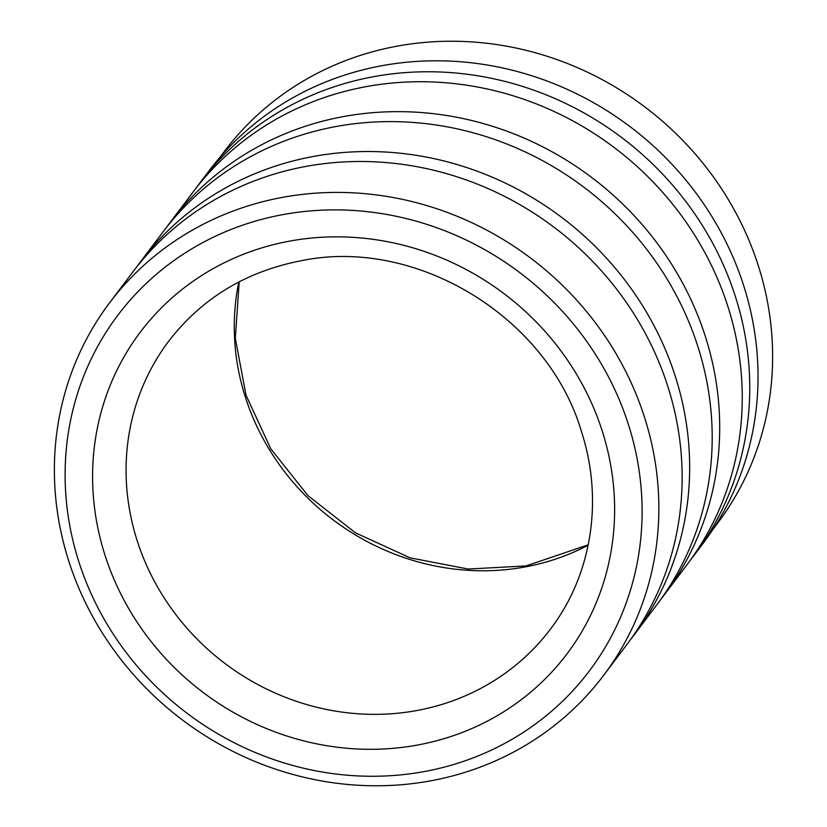 <?xml version="1.0" encoding="UTF-8"?>
<svg xmlns="http://www.w3.org/2000/svg" width="827" height="827" viewBox="0 0 827 827"><rect width="100%" height="100%" fill="white"/><g stroke="black" fill="none" stroke-linecap="round" stroke-linejoin="round"><path stroke-width="1.24" d="M219.641 157.699L224.293 151.527A308.822 288.695 37 0 1 397.756 46.033A308.822 288.695 37 0 1 719.748 186.054A308.822 288.695 37 0 1 717.578 523.222L712.915 529.404M283.63 214.472A295.322 276.073 -143 0 0 73.727 543.856A295.322 276.073 -143 0 0 423.589 771.684A295.322 276.073 -143 0 0 633.492 442.3A295.322 276.073 -143 0 0 283.63 214.472M429.926 780.967A309.381 289.223 37 0 1 107.345 640.687A309.381 289.223 37 0 1 109.526 302.899A309.381 289.223 37 0 1 283.299 197.219A309.381 289.223 37 0 1 605.881 337.488A309.381 289.223 37 0 1 603.7 675.277A309.381 289.223 37 0 1 429.926 780.967M690.803 559.569A309.381 289.223 -143 0 0 694.608 554.628A309.381 289.223 -143 0 0 696.789 216.85A309.381 289.223 -143 0 0 374.207 76.57A309.381 289.223 -143 0 0 200.434 182.25A309.381 289.223 -143 0 0 196.733 187.284M660.742 599.451A309.381 289.223 -143 0 0 664.557 594.51L687.103 564.603A309.381 289.223 -143 0 0 689.273 226.815A309.381 289.223 -143 0 0 366.702 86.535A309.381 289.223 -143 0 0 192.918 192.226L170.383 222.132A309.381 289.223 -143 0 0 166.682 227.167M664.557 594.51A309.381 289.223 -143 0 0 666.738 256.732A309.381 289.223 -143 0 0 344.156 116.452A309.381 289.223 -143 0 0 170.383 222.132M630.691 639.343A309.381 289.223 -143 0 0 634.505 634.402L657.041 604.485A309.381 289.223 -143 0 0 659.222 266.697A309.381 289.223 -143 0 0 336.641 126.417A309.381 289.223 -143 0 0 162.867 232.108L140.332 262.014A309.381 289.223 -143 0 0 136.631 267.049M634.505 634.402A309.381 289.223 -143 0 0 636.687 296.614A309.381 289.223 -143 0 0 314.105 156.334A309.381 289.223 -143 0 0 140.332 262.014M603.7 675.277L626.99 644.367A309.381 289.223 -143 0 0 629.171 306.579A309.381 289.223 -143 0 0 306.59 166.299A309.381 289.223 -143 0 0 132.816 271.99L109.526 302.899M694.608 554.628L702.878 543.659A309.381 289.223 -143 0 0 705.059 205.882A309.381 289.223 -143 0 0 382.477 65.602A309.381 289.223 -143 0 0 208.704 171.282L200.434 182.25M168.687 341.231A239.065 223.486 -143 0 0 167.002 602.242A239.065 223.486 -143 0 0 416.27 710.641A239.065 223.486 -143 0 0 550.555 628.975C591.615 575.23 603.7 500.376 581.629 432.139C548.311 317.299 416.229 236.77 301.328 260.701C246.012 271.421 201.798 298.258 168.687 341.231M416.922 745.148A267.193 249.785 37 0 1 100.377 539.018A267.193 249.785 37 0 1 290.287 240.998A267.193 249.785 37 0 1 606.832 447.138A267.193 249.785 37 0 1 416.922 745.148M588.152 545.231A239.065 223.486 37 0 1 524.463 567.064A239.065 223.486 37 0 1 238.817 281.997M239.199 281.8L235.313 338.326L246.022 395.192L270.77 448.803L308.026 495.693L355.455 532.826L409.996 557.801L468.123 569.038L526.106 565.916L588.235 544.817"/></g></svg>
